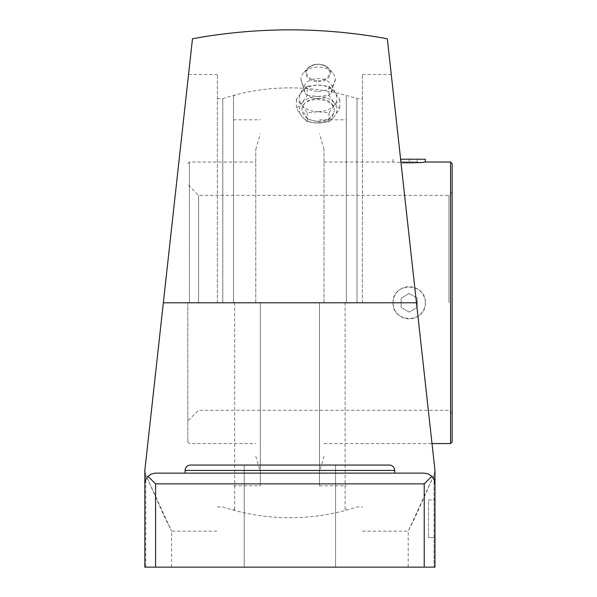 <?xml version="1.0" encoding="UTF-8"?>
<svg xmlns="http://www.w3.org/2000/svg" width="597" height="597" viewBox="0 0 597 597"><rect width="100%" height="100%" fill="white"/><g stroke="black" fill="none" stroke-linecap="round" stroke-linejoin="round"><path stroke-width="0.45" stroke-dasharray="2.98 2.24" d="M324.022 302.798L324.022 149.354L324.022 302.798M393.065 302.798C392.102 323.581 426.258 323.581 425.303 302.798C426.28 282.045 392.117 281.993 393.065 302.798M324.022 162.026L393.065 162.026L409.184 162.951L425.303 162.026M187.816 302.798L187.816 441.959L187.816 302.798M198.562 302.798L198.562 195.338L198.562 302.798M452.168 441.959L452.168 163.638M319.507 302.798L319.507 485.801L319.507 302.798M346.32 302.798L346.32 96.654L346.32 302.798M233.487 302.798L233.487 96.654L233.487 302.798M260.299 302.798L260.299 485.801L260.299 302.798M255.785 302.798L255.785 149.354L255.785 302.798M400.617 159.212L425.303 159.212M409.184 159.212L401.124 159.212L409.184 159.212L409.184 161.899L417.243 161.899L417.243 159.212L417.243 161.899L409.184 161.899L409.184 159.212M401.124 161.899L401.124 159.212L401.124 161.899L409.184 161.899L401.124 161.899M425.303 302.798A16.119 16.119 0 0 0 401.124 288.836A16.119 16.119 0 0 0 401.124 316.761A16.119 16.119 0 0 0 425.303 302.798M409.184 293.493L417.243 298.142L417.243 307.455L409.184 312.104L401.124 307.455L401.124 298.142L409.184 293.493L417.243 298.142L417.243 307.455L409.184 312.104L401.124 307.455L401.124 298.142L409.184 293.493M307.254 95.304L318.111 96.49A18.805 13.298 180 0 0 301.828 103.139L307.254 95.304L307.254 86.281L301.828 91.744L296.396 99.58L301.828 105.042L307.254 112.878L318.111 111.691L328.969 112.878L334.395 105.042L339.827 99.58L334.395 91.744L328.969 86.281L318.111 85.095L307.254 86.281M318.111 96.49L328.969 95.304L334.395 103.139A18.805 13.298 180 0 0 318.111 96.49M334.395 103.139L339.827 108.602L334.395 116.437A18.805 13.298 180 0 0 334.395 103.139M334.395 116.437L328.969 121.9L318.111 123.086A18.805 13.298 180 0 0 334.395 116.437M318.111 123.086L307.254 121.9L301.828 116.437A18.805 13.298 180 0 0 318.111 123.086M301.828 116.437L296.396 108.602L301.828 103.139A18.805 13.298 180 0 0 301.828 116.437M388.095 45.835L434.967 470.391L416.467 302.798L163.339 302.798L192.488 38.753L144.832 470.436L144.832 483.868C145.549 477.272 149.131 473.69 155.578 473.123L185.13 473.123L155.578 473.123C149.131 473.682 145.549 477.264 144.832 483.868L145.437 480.316L147.563 476.704L150.914 474.19L154.974 473.137L424.228 473.123C430.676 473.682 434.258 477.264 434.974 483.868L434.974 470.436L416.467 302.798M307.716 118.907L318.111 122.049C327.88 121.684 333.253 118.034 334.23 111.087C335.178 96.61 301.045 95.333 301.992 109.893L307.716 118.907M244.233 465.063L244.233 567.15L244.233 465.063L244.233 567.15L335.574 567.15L244.233 567.15L335.574 567.15L244.233 567.15L244.233 465.063L335.574 465.063L244.233 465.063L335.574 465.063L335.574 567.15L335.574 465.063M145.758 567.15L171.593 567.15L145.758 567.15L145.758 474.861L144.84 470.391L145.758 474.861L171.593 531.151L164.257 516.368L145.758 474.861L145.758 567.15M434.974 483.868C434.258 477.272 430.676 473.69 424.228 473.123L427.78 473.727L431.392 475.854L433.631 478.667L434.907 482.667L434.974 567.15L144.832 567.15L144.832 483.868M180.951 143.258L163.339 302.798M217.368 302.798L217.368 74.446L217.368 302.798M434.967 470.391L434.049 474.861L434.967 470.391M434.974 537.598L434.974 499.987L434.974 537.598L434.974 499.987L434.974 537.598L434.974 499.987L434.974 537.598L428.527 537.598L434.974 537.598L428.527 537.598L428.527 499.987L434.974 499.987L428.527 499.987L428.527 537.598L434.974 537.598M434.049 474.861L408.214 531.151L415.549 516.368L434.049 474.861L434.049 567.15L434.049 474.861M362.439 302.798L362.439 74.446L362.439 302.798M185.13 473.123L185.13 470.436A5.373 5.373 0 0 1 190.503 465.063C187.264 465.361 185.473 467.152 185.13 470.436C185.466 467.152 187.257 465.361 190.503 465.063L389.304 465.063C392.542 465.361 394.333 467.152 394.677 470.436C394.341 467.152 392.55 465.361 389.304 465.063A5.373 5.373 0 0 1 394.677 470.436A5.373 5.373 0 0 0 389.304 465.063M394.677 473.123L394.677 470.436L394.677 473.123L394.677 470.436L185.13 470.436A5.373 5.373 0 0 1 190.503 465.063M147.981 476.272L155.578 483.868L155.578 567.15M431.825 476.272L424.228 483.868L155.578 483.868M222.793 302.798L222.793 98.624L222.793 302.798M357.013 302.798L357.013 98.624L357.013 302.798M318.111 121.191A16.119 11.395 180 0 0 334.23 109.788A16.119 11.395 180 0 0 318.111 98.393A16.119 11.395 180 0 0 301.992 109.788A16.119 11.395 180 0 0 318.111 121.191M328.969 86.281L328.969 95.304M339.827 99.58L339.827 108.602M328.969 112.878L328.969 121.9M307.254 112.878L307.254 121.9M296.396 99.58L296.396 108.602M318.111 91.326A17.164 12.141 180 0 0 335.275 79.416A17.164 12.141 180 0 0 332.536 72.61A17.164 12.141 180 0 0 303.686 72.61A17.164 12.141 180 0 0 300.948 79.416A17.164 12.141 180 0 0 318.111 91.326M318.111 98.699A14.238 10.067 180 0 0 330.91 93.042A14.238 10.067 180 0 0 331.551 85.296A14.238 10.067 180 0 0 318.111 78.558A14.238 10.067 180 0 0 304.671 85.296A14.238 10.067 180 0 0 305.313 93.042A14.238 10.067 180 0 0 318.111 98.699M318.111 111.691A18.805 13.298 180 0 0 334.395 105.042A18.805 13.298 180 0 0 335.857 93.998A18.805 13.298 180 0 0 334.395 91.744A18.805 13.298 180 0 0 318.111 85.095A18.805 13.298 180 0 0 301.828 91.744A18.805 13.298 180 0 0 300.366 93.998A18.805 13.298 180 0 0 301.828 105.042A18.805 13.298 180 0 0 318.111 111.691M428.527 499.987L434.974 499.987L428.527 499.987L428.527 537.598L428.527 499.987M450.556 443.571L450.556 162.026M448.944 302.798L448.944 195.338L448.944 302.798M345.118 302.798L345.118 510.502L345.118 302.798M234.688 302.798L234.688 510.502L234.688 302.798M189.428 302.798L189.428 162.026L189.428 302.798M424.228 567.15L424.228 483.868M318.111 80.655A11.447 8.097 180 0 0 328.029 68.513A11.447 8.097 180 0 0 308.194 68.513A11.447 8.097 180 0 0 318.111 80.655M318.111 81.722A12.395 8.761 180 0 0 328.992 77.155A12.395 8.761 180 0 0 328.529 68.207A12.395 8.761 180 0 0 307.694 68.207A12.395 8.761 180 0 0 307.231 77.155A12.395 8.761 180 0 0 318.111 81.722M324.022 443.571L432.012 443.571M452.168 192.115L448.944 195.338L198.562 195.338L187.816 184.592M452.168 413.482L448.944 410.258L198.562 410.258L187.816 421.004M324.022 149.354L319.507 133.87M324.022 456.242L319.507 471.727M319.507 485.801L346.32 485.801M319.507 119.796L346.32 119.796M233.487 96.654L234.688 95.095A214.92 214.92 0 0 1 345.118 95.095L346.32 96.654M233.487 508.942L234.688 510.502A214.92 214.92 0 0 0 345.118 510.502L346.32 508.942M233.487 485.801L260.299 485.801M233.487 119.796L260.299 119.796M255.785 456.242L260.299 471.727M255.785 149.354L260.299 133.87M187.816 441.959L189.428 443.571L255.785 443.571M187.816 163.638L189.428 162.026L255.785 162.026M393.065 159.212L393.065 162.026M171.593 567.15L171.593 531.151L217.368 531.151M188.548 74.446L217.368 74.446M362.439 531.151L408.214 531.151L408.214 567.15M362.439 74.446L391.259 74.446M217.368 506.972L222.793 506.972A214.92 214.92 0 0 0 357.013 506.972L362.439 506.972M217.368 98.624L222.793 98.624A214.92 214.92 0 0 1 357.013 98.624L362.439 98.624M334.23 109.788L334.23 111.087M332.536 72.61L328.529 68.207C321.582 62.864 314.641 62.864 307.694 68.207L303.686 72.61M335.275 79.416L330.91 93.042M300.948 79.416L305.313 93.042M304.671 85.296L300.366 93.998M331.551 85.296L335.857 93.998"/><path stroke-width="0.9" d="M400.617 159.212L425.303 159.212L425.303 162.026C422.863 162.638 415.154 162.891 402.177 162.765M452.168 163.638L452.168 441.959L450.556 443.571L450.556 162.026L452.168 163.638M424.228 567.15L144.832 567.15L144.832 470.436L192.488 38.753L163.339 302.798L416.467 302.798L387.319 38.753L434.974 470.436L434.974 567.15L434.974 537.598L434.974 567.15L424.228 567.15L424.228 483.868L431.825 476.272L434.153 479.757L434.974 483.868M192.488 38.753C257.434 26.887 322.373 26.887 387.319 38.753L388.095 45.835M144.832 567.15L144.832 470.436L144.832 567.15M163.339 302.798L180.951 143.258M431.825 476.272L428.34 473.943L424.228 473.123L154.974 473.137L150.914 474.19L147.563 476.704L145.437 480.316L144.832 483.868M424.228 483.868L155.578 483.868L147.981 476.272M394.677 473.123L394.677 470.436A5.373 5.373 0 0 0 389.304 465.063L190.503 465.063A5.373 5.373 0 0 0 185.13 470.436L185.13 473.123M335.574 465.063L244.233 465.063M155.578 567.15L155.578 483.868M190.503 465.063A5.373 5.373 0 0 0 185.13 470.436L394.677 470.436A5.373 5.373 0 0 0 389.304 465.063M432.012 443.571L450.556 443.571M425.303 162.026L450.556 162.026"/></g></svg>
